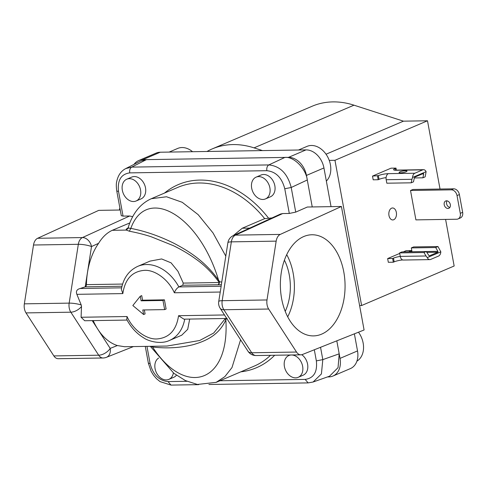 <?xml version="1.0" encoding="UTF-8"?>
<svg xmlns="http://www.w3.org/2000/svg" width="487" height="487" viewBox="0 0 487 487"><rect width="100%" height="100%" fill="white"/><g stroke="black" fill="none" stroke-linecap="round" stroke-linejoin="round"><path stroke-width="0.73" d="M126.784 179.198L131.74 177.085A11.852 8.815 66.9 0 1 134.296 176.55A11.852 8.815 66.9 0 1 145.096 186.162A11.852 8.815 66.9 0 1 141.047 198.885L136.092 200.997A11.852 8.815 -113.1 0 0 140.14 188.274A11.852 8.815 -113.1 0 0 129.341 178.662A11.852 8.815 -113.1 0 0 126.784 179.198A11.852 8.815 -113.1 0 0 122.736 191.921A11.852 8.815 -113.1 0 0 133.535 201.533A11.852 8.815 -113.1 0 0 136.092 200.997M256.125 177.134L261.081 175.016A11.852 8.815 66.9 0 1 263.637 174.48A11.852 8.815 66.9 0 1 274.437 184.092A11.852 8.815 66.9 0 1 270.395 196.815L265.439 198.933A11.852 8.815 -113.1 0 0 269.481 186.211A11.852 8.815 -113.1 0 0 258.682 176.598A11.852 8.815 -113.1 0 0 256.125 177.134A11.852 8.815 -113.1 0 0 252.083 189.857A11.852 8.815 -113.1 0 0 262.883 199.469A11.852 8.815 -113.1 0 0 265.439 198.933M291.427 354.986A11.852 8.815 -113.1 0 0 288.87 355.522A11.852 8.815 -113.1 0 0 284.822 368.245A11.852 8.815 -113.1 0 0 295.621 377.857A11.852 8.815 -113.1 0 0 298.178 377.322A11.852 8.815 -113.1 0 0 302.226 364.599A11.852 8.815 -113.1 0 0 291.427 354.986M158.665 358.03A11.852 8.815 -113.1 0 0 155.676 370.93A11.852 8.815 -113.1 0 0 166.28 379.921A11.852 8.815 -113.1 0 0 168.837 379.385A11.852 8.815 -113.1 0 0 173.372 372.914M303.76 236.536A50.575 32.349 89.1 0 0 280.676 291.658A50.575 32.349 89.1 0 0 312.715 335.896A50.575 32.349 89.1 0 0 321.67 334.125A50.575 32.349 89.1 0 0 344.632 277.754A50.575 32.349 89.1 0 0 311.102 234.795A50.575 32.349 89.1 0 0 303.76 236.536M450.323 204.589A3.975 2.952 -113.1 0 0 445.708 200.985A3.975 2.952 -113.1 0 0 444.211 204.686A3.975 2.952 -113.1 0 0 448.825 208.296A3.975 2.952 -113.1 0 0 450.323 204.589M449.854 207.425A3.975 2.952 66.9 0 1 446.579 203.676A3.975 2.952 66.9 0 1 447.048 200.845M391.597 208.18A5.99 3.835 89.1 0 0 388.869 214.785A5.99 3.835 89.1 0 0 392.753 219.947A5.99 3.835 89.1 0 0 393.721 219.74A5.99 3.835 89.1 0 0 396.448 213.136A5.99 3.835 89.1 0 0 392.565 207.973A5.99 3.835 89.1 0 0 391.597 208.18M399.937 171.844A4.036 0.785 -10.4 0 0 399.072 172.526A4.036 0.785 -10.4 0 0 401.793 172.769A4.036 0.785 -10.4 0 0 406.14 171.747A4.036 0.785 -10.4 0 0 407.004 171.065A4.036 0.785 -10.4 0 0 404.289 170.821A4.036 0.785 -10.4 0 0 399.937 171.844M212.168 148.931L312.112 106.251A96.335 71.644 66.9 0 1 353.982 105.18L254.044 147.865A96.335 71.644 66.9 0 0 212.168 148.931A96.335 71.644 66.9 0 0 207.005 151.475M192.542 151.707A20.15 14.981 -113.1 0 0 182.01 147.543A20.15 14.981 -113.1 0 0 177.664 148.45L169.166 152.078M326.351 181.079A20.15 14.981 -113.1 0 0 328.755 159.158A20.15 14.981 -113.1 0 0 311.351 145.473A20.15 14.981 -113.1 0 0 307.011 146.386L298.513 150.014M120.252 210.019L98.764 210.36L37.627 238.283L82.443 237.571A9.484 7.019 65.5 0 1 91.507 246.556A9.484 1.893 -171.1 0 0 78.328 244.304A9.484 6.063 -90.9 0 1 79.807 240.073A9.484 6.063 -90.9 0 1 82.443 237.571L129.658 216.003L123.053 216.106L118.518 191.403C117.343 180.281 121.074 174.109 129.725 172.885L266.839 170.694C275.885 171.637 281.863 177.658 284.761 188.749L289.296 213.452L282.685 213.556L280.524 214.037L233.31 235.605A9.484 7.019 65.5 0 1 235.465 235.124L280.281 234.405A9.484 6.063 89.1 0 0 276.166 241.138L267.004 299.962A9.484 6.063 89.1 0 0 268.666 309.026L296.522 352.046L251.706 352.758A9.484 6.063 89.1 0 0 254.409 355.206A9.484 6.063 89.1 0 0 256.089 355.547A9.484 9.484 0 0 1 247.98 351.218A9.484 5.095 -32.9 0 0 251.706 352.758L223.856 309.744A9.484 5.095 147.1 0 1 220.124 308.204A9.484 9.484 0 0 1 218.718 301.593A9.484 1.893 8.9 0 1 222.188 300.68A9.484 6.063 89.1 0 0 222.255 305.538A9.484 6.063 89.1 0 0 223.856 309.744L268.666 309.026M37.627 238.283A9.484 6.063 89.1 0 0 33.512 245.016L24.35 303.839L69.166 303.127A9.484 1.893 8.9 0 1 81.207 304.965A9.375 6.97 66.9 0 1 81.384 305.757A9.375 6.97 66.9 0 1 81.499 306.548A9.484 5.095 147.1 0 1 70.828 312.191L98.678 355.206A9.484 5.095 -32.9 0 0 110.196 348.394A9.484 7.08 68.3 0 1 106.416 357.324A9.484 9.484 0 0 1 103.061 357.994A9.484 6.063 -90.9 0 1 101.387 357.653A9.484 6.063 -90.9 0 1 98.678 355.206L53.868 355.924A9.484 6.063 89.1 0 0 58.251 358.706L103.061 357.994M221.11 286.24L178.875 286.916L182.759 285.254L183.246 283.093L177.986 271.338L171.083 262.84L161.641 258.95L150.045 261.105L137.778 266.346A40.299 29.969 66.9 0 1 146.471 264.526A40.299 29.969 66.9 0 1 178.875 286.916C176.842 288.201 175.332 290.149 174.34 292.772C168.733 279.824 155.14 269.64 144.395 270.346C132.16 271.387 124.97 279.136 122.834 293.594L76.873 294.331C75.735 291.336 76.83 289.388 80.16 288.493L85.231 286.849L91.507 246.556L98.605 243.311C102.373 237.126 106.933 232.792 112.284 230.308L129.792 222.943M282.685 213.556L235.465 235.124A9.484 6.063 89.1 0 0 232.829 237.626A9.484 6.063 89.1 0 0 231.349 241.856A9.484 1.893 -171.1 0 0 227.879 242.77L221.049 286.6M272.002 217.933L264.685 218.645A97.187 72.277 66.9 0 0 198.769 182.996A97.187 72.277 66.9 0 0 177.81 187.392L151.274 198.72L166.53 196.766L182.223 202.294L198.136 214.633L213.032 232.963L225.798 256.125M128.166 228.08L130.808 228.385C145.266 231.142 159.797 236.189 174.407 243.518C189.035 251.298 205.149 261.306 218.578 280.183L219.68 281.845L219.339 282.515L218.103 280.956C211.474 272.105 204.126 264.861 196.066 259.212C189.687 254.488 182.168 249.989 173.494 245.716L151.207 236.767C144.237 234.49 136.944 232.646 129.341 231.222L126.364 230.083C125.774 229.456 126.51 228.671 128.568 227.739M98.605 243.311A59.262 37.907 89.1 0 0 87.465 272.635A59.262 37.907 89.1 0 0 86.418 284.639L122.608 284.061M183.246 283.093L219.339 282.515A2.368 1.516 -90.9 0 1 218.243 284.688L219.68 281.845L221.762 282.022M240.584 339.798L231.989 367.557L224.824 376.67L216.045 382.417M150.793 346.3L152.583 347.024C185.194 397.398 229.797 383.324 225.858 319.843L226.388 318.382M356.922 361.147A20.15 14.981 -113.1 0 0 358.493 332.207M329.242 160.387L334.959 160.296L427.495 120.776L403.437 121.166L353.982 105.18M427.495 120.776L440.029 189.041M445.599 219.406L454.152 266.005L361.61 305.526L359.601 305.556M24.35 303.839A9.484 6.063 89.1 0 0 26.012 312.904L53.868 355.924M280.281 234.405L341.417 206.482L364.087 329.979L302.33 354.542A9.484 6.063 -90.9 0 1 300.905 354.828A9.484 6.063 -90.9 0 1 296.522 352.046M134.01 164.381A18.963 14.105 66.9 0 1 138.692 160.546A18.963 14.105 66.9 0 1 142.782 159.687L146.41 159.633L131.697 167.114L125.768 168.569L140.506 161.075L146.41 159.633L284.889 157.423C293.716 156.254 306.025 168.66 307.291 179.983L312.24 206.951M336.809 340.827L339.196 353.83L338.045 367.667L329.522 376.207L313.111 382.015L321.42 373.931L322.808 359.625L339.196 353.83L340.029 358.389A18.963 14.105 66.9 0 1 332.907 376.061A18.963 14.105 66.9 0 1 328.816 376.914L327.453 376.938M331.038 206.646L323.94 167.954A18.963 14.105 -113.1 0 0 306.006 149.893L288.517 157.362L284.889 157.423L268.818 164.923C280.104 166.061 287.573 173.579 291.214 187.489L295.737 212.113L307.346 207.024L341.417 206.482M295.737 212.113L289.296 213.452M125.762 168.569C121.032 171.016 118.012 175.369 116.697 181.633C116.162 183.538 116.186 186.667 116.77 191.014L121.3 215.692L123.053 216.106M122 286.228L85.231 286.849M143.628 314.535L142.788 309.963L164.649 309.61L162.968 300.467L141.108 300.814L140.268 296.242L132.835 305.532L143.628 314.535L145.083 313.914L144.353 309.939M306.006 149.893L160.266 152.224A18.963 14.105 -113.1 0 0 156.181 153.076L138.692 160.546M332.907 376.061L350.39 368.592A18.963 14.105 -113.1 0 0 357.519 350.92L354.384 333.839M288.517 157.362A18.963 14.105 66.9 0 1 306.451 175.423L323.94 167.954M284.761 188.749L291.214 187.489L307.291 179.983L306.451 175.423M119.869 207.919A9.484 7.049 -113.1 0 0 119.479 210.031M386.185 179.715L411.953 179.301L411.186 182.814L386.824 183.203L386.185 179.715A4.937 3.159 -90.9 0 1 388.346 173.658A7.226 1.406 -10.4 0 0 378.35 175.643L372.506 176.087L373.188 179.806L378.186 179.727L377.504 176.008M386.1 177.615A7.226 1.406 -10.4 0 0 379.032 179.362L378.186 179.727M396.4 170.225L396.01 168.1L395.158 168.465A7.226 1.406 -10.4 0 0 393.606 169.683A7.226 1.406 -10.4 0 0 396.272 170.273A4.937 3.159 -90.9 0 1 397.063 170.103L423.532 169.677A4.937 3.159 -90.9 0 1 426.113 171.667L425.175 176.836L422.88 177.816L423.727 173.962L423.434 173.445L423.727 173.962L422.174 173.987M423.434 173.445L414.918 177.085L414.321 177.974L413.481 181.834L411.186 182.814M426.113 171.667L412.544 177.463A4.937 3.159 -90.9 0 1 414.814 173.238L422.734 169.853A4.937 3.159 -90.9 0 1 423.532 169.677M411.953 179.301L412.544 177.463M414.327 177.956L422.88 177.816M458.017 218.955L460.385 217.945A6.021 4.48 -113.1 0 0 462.65 212.332L459.387 194.557A6.021 4.48 -113.1 0 0 453.695 188.822L412.885 189.473L410.511 190.49L415.91 219.881L456.721 219.229A6.021 4.48 66.9 0 0 458.017 218.955A6.021 4.48 66.9 0 0 460.282 213.349L462.65 212.332M453.695 188.822L451.327 189.833A6.021 4.48 66.9 0 1 457.019 195.573L460.282 213.349M451.327 189.833L410.511 190.49M334.959 160.296L361.61 305.526M403.437 121.166L326.034 154.215M262.475 150.586L254.044 147.865M396.01 168.1L391.012 168.185L372.506 176.087M400.265 256.424A7.226 1.406 -10.4 0 0 393.49 258.134L392.638 258.494L393.326 262.213L388.328 262.292L387.646 258.573L399.711 253.423M411.369 251.779L411.15 250.592L406.152 250.671L403.248 251.907M412.026 251.767A0.724 0.463 89.1 0 0 412.02 251.749L411.314 247.913L413.609 246.933L437.971 246.544L435.676 247.524L437.923 251.335L437.892 252.217L429.254 255.882M429.108 255.858L426.271 251.542L401.915 251.931L399.62 252.911L400.259 256.399A4.937 3.159 89.1 0 0 403.37 260.04L429.838 259.614A4.937 3.159 89.1 0 0 430.636 259.443L438.562 256.059A4.937 3.159 89.1 0 0 440.826 251.834L427.257 257.629A4.937 3.159 89.1 0 0 429.838 259.614M402.719 259.942A7.226 1.406 -10.4 0 0 394.172 261.848L393.326 262.213M411.15 250.592L410.298 250.957A7.226 1.406 -10.4 0 0 408.873 251.822M400.259 256.399L426.028 255.985L423.976 252.522L426.271 251.542M426.028 255.985L427.257 257.629M440.826 251.834L437.971 246.544M399.62 252.911L423.976 252.522M392.638 258.494L387.646 258.573M411.314 247.913L435.676 247.524M81.207 304.965L76.873 294.331M137.778 266.346C128.799 270.553 123.327 278.205 121.366 289.308L122.834 293.594M184.731 319.143A40.299 29.969 66.9 0 1 169.433 340.462C160.284 344.845 147.731 340.894 143.555 337.759C136.597 333.516 131.009 327.447 126.784 319.551L127.04 316.526C132.653 329.474 146.246 339.658 156.984 338.952C169.226 337.911 176.41 330.162 178.552 315.704L183.922 319.162L226.778 318.474M127.064 320.069L84.701 320.744L81.085 317.256L81.499 306.548M164.649 309.61L166.104 308.989L164.423 299.84L162.968 300.467M140.268 296.242L141.723 295.615L142.563 300.193L141.108 300.814M142.563 300.193L164.423 299.84M85.322 286.813A2.368 1.516 89.1 0 0 86.418 284.639M132.683 216.703L129.658 216.003M167.035 346.044L124.52 346.72L117.367 345.545L110.196 348.394L97.857 329.315A59.262 37.907 89.1 0 0 117.367 345.545M93.2 320.61A59.262 37.907 89.1 0 0 97.869 329.303L92.22 320.623M189.699 319.064L187.702 329.328L181.694 335.226L169.433 340.462M176.44 375.24A11.852 8.815 66.9 0 1 173.792 377.273L168.837 379.385M301.788 354.713A11.852 8.815 66.9 0 1 307.796 365.834A11.852 8.815 66.9 0 1 303.133 375.203L298.178 377.322M264.685 218.645L242.24 228.233L233.279 235.617M227.052 318.315C227.027 318.851 226.181 317.737 224.507 314.967L220.124 308.204M167.096 346.038L199.67 340.498L213.683 333.047L225.378 318.498M225.097 319.088L225.858 319.843C218.779 335.586 205.52 341.101 192.98 344.729C180.3 347.888 166.834 348.655 152.583 347.024L152.309 346.275M221.165 286.24L218.718 301.593M129.341 231.222L130.808 228.385C146.277 185.358 198.775 214.28 218.578 280.183L218.103 280.956M221.348 284.712L182.759 285.254M285.23 311.388A42.326 27.077 89.1 0 0 284.414 260.168M287.701 316.83A48.645 31.119 89.1 0 0 286.703 254.652M26.012 312.904L70.828 312.191A9.484 6.063 -90.9 0 1 69.233 307.985A9.484 6.063 -90.9 0 1 69.166 303.127L78.328 244.304L33.512 245.016M320.549 347.298L322.808 359.625L316.355 360.885C317.53 372.007 313.798 378.18 305.148 379.403L219.911 380.767M129.725 172.885C129.39 170.115 130.047 168.192 131.697 167.114L268.818 164.923C267.174 166.012 266.517 167.936 266.839 170.694M314.316 349.776L316.355 360.885M116.77 191.014L118.518 191.403M145.284 346.391L148.358 363.15L150.112 363.539L146.958 346.36M148.358 363.156L151.116 371.289L153.49 375.185L156.534 378.734L160.077 381.631L171.022 385.089L168.033 381.595C158.981 380.651 153.009 374.637 150.112 363.539M208.923 384.487L308.137 382.898L305.148 379.403M186.953 381.291L168.033 381.595M267.004 299.962L222.188 300.68L231.349 241.856L276.166 241.138M80.16 288.493L121.634 287.829M142.782 159.687L160.266 152.224M357.519 350.92L340.029 358.389M379.032 179.362L378.35 175.643M395.487 170.267L395.158 168.465M396.272 170.273L422.734 169.853M388.346 173.658L414.814 173.238M457.019 195.573L459.387 194.557M393.49 258.134L394.172 261.848M410.298 250.957L410.45 251.797M426.776 252.394L437.892 252.217M412.02 251.749L437.923 251.335M81.085 317.256L127.04 316.526M268.422 217.987A99.555 74.036 -113.1 0 0 164.496 193.077M240.834 371.831A99.555 74.036 -113.1 0 0 274.686 355.248M242.24 228.233L249.709 228.111M270.51 355.315A97.187 72.277 66.9 0 1 254.147 366.145L216.21 382.344M224.507 314.967L178.552 315.704M220.301 292.036L174.34 292.772M112.284 230.308L126.364 230.083L128.258 228.129M290.082 355.005L288.87 355.522M233.31 235.605A9.484 9.484 0 0 0 227.879 242.77M150.3 346.312L173.853 373.298L185.407 380.584L197.381 384.456L216.216 382.344M171.022 385.089L198.696 384.645M308.137 382.898L313.111 382.015M300.905 354.828L256.089 355.547M133.432 346.58L106.416 357.324M247.98 351.218L226.638 318.261M151.274 198.726C140.323 203.669 132.586 213.379 128.069 227.849"/></g></svg>
